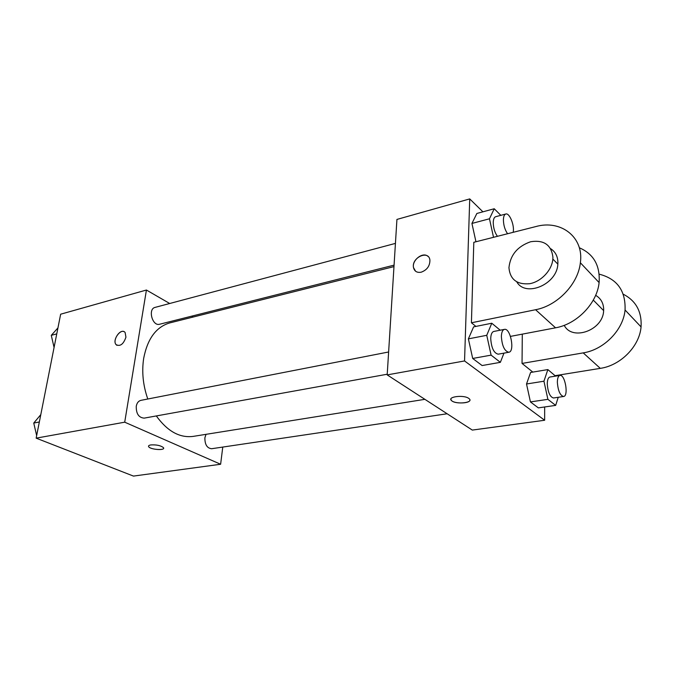 <?xml version="1.0" encoding="UTF-8"?>
<svg xmlns="http://www.w3.org/2000/svg" width="675" height="675" viewBox="0 0 675 675"><rect width="100%" height="100%" fill="white"/><g stroke="black" fill="none" stroke-linecap="round" stroke-linejoin="round"><path stroke-width="1.01" d="M222.767 447.069L220.624 464.257L133.456 476.086L36.146 438.151L60.649 314.204L146.424 290.031L169.712 303.497M220.624 464.257L124.715 422.187L36.146 438.151M150.787 444.935C156.448 444.597 160.667 445.492 163.434 447.618C165.932 450.681 150.449 449.744 148.677 446.732C148.162 445.88 148.871 445.281 150.787 444.935M393.972 266.608L169.847 322.895C156.22 326.86 147.496 338.681 143.682 358.341C141.649 371.798 143.024 385.358 147.791 399.009M156.322 415.935C167.408 431.274 179.677 438.092 193.134 436.396L424.879 399.33M191.632 316.17L193.134 317.039M124.715 422.187L146.424 290.031M206.027 434.329L204.879 437.797C204.82 444.563 207.065 448.208 211.629 448.723L447.154 413.767M388.623 351.987L140.923 400.351C138.451 400.975 136.89 402.958 136.249 406.291C136.114 413.75 138.763 417.698 144.197 418.129L387.231 374.228M394.065 265.14L159.595 324.245C152.381 326.54 147.648 308.914 155.081 307.395L395.423 243.397M125.938 337.188C123.466 344.258 120.175 346.739 116.066 344.613C111.788 340.04 121.348 327.274 125.128 332.53L125.938 337.188M116.986 345.364L116.066 344.621C112.269 340.664 119.661 328.936 124.192 331.746M163.62 448.217C163.62 450.706 150.162 449.364 148.677 446.723L148.508 446.133M544.658 406.966L544.658 420.255L472.314 430.085L387.188 374.895L396.934 219.426L469.733 198.914L482.912 211.823M54.076 347.456L51.283 335.34L57.94 327.915M56.759 333.88L51.283 335.34M36.652 435.577L33.75 423.056L40.795 414.636M39.344 421.976L33.75 423.056M493.518 237.305L489.468 218.784L494.235 208.752L500.816 215.342M513.169 232.318C514.73 225.61 509.498 212.583 505.778 214.017L495.669 216.709C494.176 217.223 493.366 219.147 493.239 222.48C493.349 227.939 494.741 232.554 497.416 236.317M489.468 218.784L471.935 223.442L475.951 241.768L471.935 223.442L476.871 213.46L494.235 208.752M505.778 214.017C504.309 214.523 503.516 216.456 503.398 219.805C503.533 225.298 504.925 229.939 507.583 233.736M503.955 353.143L500.369 362.34L491.105 355.134L486.751 335.306L491.78 323.232L500.209 330.202M504.411 329.383L493.83 331.442C491.94 331.99 490.902 334.344 490.725 338.504C491.375 347.929 493.864 353.152 498.209 354.181L508.823 352.257C515.092 351.641 510.469 327.67 504.411 329.383C502.546 329.923 501.533 332.286 501.373 336.462C502.048 345.946 504.537 351.211 508.823 352.257M500.369 362.34L482.11 365.546L472.694 358.459L468.382 338.867L473.605 326.877L491.78 323.232M491.105 355.134L472.694 358.459L468.382 338.867L473.605 326.877M486.751 335.306L468.382 338.867M558.233 397.288L555.668 405.388L547.898 399.338L543.94 381.215L547.855 369.588L555.576 376.118M559.946 375.418L549.923 377.03C548.235 377.502 547.358 379.789 547.273 383.889C547.923 392.31 549.998 397.01 553.517 397.988L563.583 396.495C568.856 396.183 565.042 374.11 559.946 375.418C558.284 375.882 557.423 378.177 557.356 382.303C558.031 390.766 560.107 395.499 563.583 396.495M555.668 405.388L538.346 407.877L530.44 401.92L526.517 383.991L530.601 372.457L547.855 369.588M547.898 399.338L530.44 401.92L526.517 383.991L530.601 372.457M543.94 381.215L526.517 383.991M427.942 256.357C422.896 251.547 411.817 260.179 413.488 267.545L415.522 271.164M421.208 272.194C417.007 272.919 414.433 271.367 413.488 267.536C411.345 257.588 428.802 249.598 429.916 260.145C429.924 265.992 427.022 270.008 421.208 272.194M544.658 420.255L464.552 360.948L387.188 374.895L396.934 219.426M464.552 360.948L469.733 198.914M468.754 398.393L469.176 398.714C474.188 402.857 455.625 404.789 451.541 400.604C446.766 396.773 463.683 394.538 468.754 398.393M472.314 430.085L387.188 374.895M450.858 399.296L451.541 400.596C454.798 404.03 470.205 403.582 469.876 400.039M538.346 407.877L530.44 401.92M471.935 223.442L476.871 213.46M482.11 365.546L472.694 358.459M532.811 372.085L522.037 363.428L522.298 334.142M475.934 326.413L471.42 322.785L473.808 242.308L535.891 226.555C560.824 219.459 584.103 237.043 580.365 262.769C578.163 284.108 557.305 305.758 535.587 309.724L471.42 322.785M510.486 336.386L555.55 327.814C576.83 324.202 597.105 303.362 599.105 282.58C600.252 265.587 593.663 253.977 579.319 247.759M595.645 295.329C600.683 298.274 603.349 302.805 603.661 308.922L603.627 310.601C603.273 330.235 572.181 341.398 564.233 325.333M599.189 274.168C617.144 278.8 625.767 290.748 625.058 310.002C623.312 330.007 603.863 349.743 583.217 352.882L522.037 363.428M550.699 248.712C555.339 251.75 557.744 256.298 557.913 262.339L557.837 264.119C557.111 284.394 525.623 297.582 516.822 281.939M552.918 257.259L552.842 259.048C551.99 270.228 541.164 281.694 529.689 283.711C516.966 284.799 510.047 279.458 508.942 267.697C510.334 254.956 517.565 246.308 530.651 241.743C543.923 239.701 551.348 244.873 552.918 257.259M623.27 294.224C636.01 300.805 641.942 311.698 641.064 326.919C639.478 346.427 620.536 365.496 600.294 368.364L555.188 375.654M555.55 327.814L535.587 309.724M600.294 368.364L583.217 352.882M593.291 300.105L603.627 310.601M552.842 259.048L557.837 264.119M599.105 282.58L580.365 262.769M641.064 326.919L625.058 310.002"/></g></svg>
